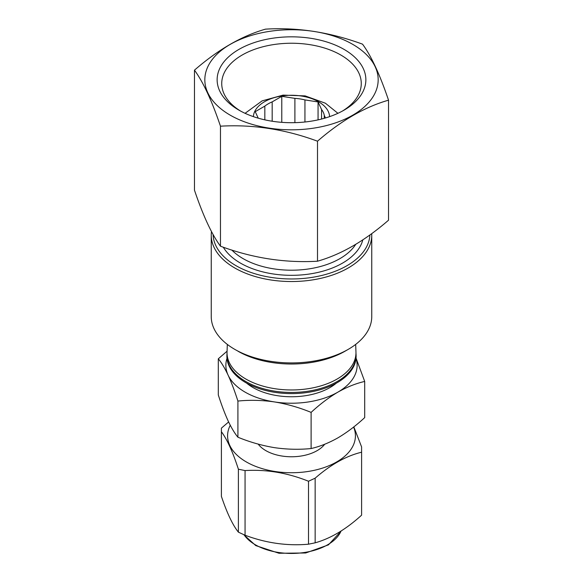 <?xml version="1.0" encoding="UTF-8"?>
<svg xmlns="http://www.w3.org/2000/svg" width="583" height="583" viewBox="0 0 583 583"><rect width="100%" height="100%" fill="white"/><g stroke="black" fill="none" stroke-linecap="round" stroke-linejoin="round"><path stroke-width="0.87" d="M371.714 233.63A80.257 46.341 180 0 1 371.757 235.189A80.257 46.341 180 0 1 322.217 278.004A80.257 46.341 180 0 1 234.745 267.961A80.257 46.341 180 0 1 211.243 235.189L211.243 316.576A80.257 46.341 0 0 0 234.745 349.348A80.257 46.341 0 0 0 348.255 349.348L345.005 351.221A75.666 43.689 180 0 1 237.995 351.221M348.255 349.348A80.257 46.341 0 0 0 371.757 316.576L371.757 235.189M213.086 234.512A78.421 45.277 0 0 0 236.049 265.71A78.421 45.277 0 0 0 320.497 275.759A78.421 45.277 0 0 0 369.892 234.956M211.243 235.189A80.257 46.341 180 0 1 211.483 231.568M304.938 122L304.938 99.919A32.932 19.013 0 0 0 294.896 98.367L294.896 122.663M272.181 121.235L272.181 101.879A32.932 19.013 0 0 0 264.828 106.121L264.828 119.85M324.257 118.32L324.257 115.317A32.932 19.013 0 0 0 321.568 109.517L321.568 119.041M329.606 116.644A38.128 22.008 0 0 0 318.456 101.712A38.128 22.008 0 0 0 277.421 96.822A38.128 22.008 0 0 0 253.394 116.644M325.489 117.963L324.257 115.317M318.056 119.879L318.056 101.945L321.568 109.517M318.056 101.945L304.938 99.919M281.778 122.343L281.778 96.333L294.896 98.367M281.778 96.333L272.181 101.879M258.247 118.174L255.23 111.666L264.828 106.121M342.41 111.069A69.771 40.285 0 0 0 361.271 83.522A69.771 40.285 0 0 0 340.836 55.035A69.771 40.285 0 0 0 264.799 46.305A69.771 40.285 0 0 0 221.729 83.522A69.771 40.285 0 0 0 240.59 111.069M238.913 110.129L238.913 110.129A74.369 42.938 180 0 1 238.913 49.409A74.369 42.938 180 0 1 344.087 49.409A74.369 42.938 180 0 1 344.087 110.129A74.369 42.938 180 0 1 238.913 110.129M352.788 44.388A86.678 50.043 0 0 0 230.212 44.388A86.678 50.043 0 0 0 230.212 115.157A86.678 50.043 0 0 0 352.788 115.157A86.678 50.043 0 0 0 352.788 44.388M317.502 141.195C285.408 129.302 253.066 124.296 220.469 126.183C211.869 100.728 203.197 82.05 194.467 70.164C218.137 49.57 241.814 35.906 265.498 29.15C297.592 27.182 329.934 32.189 362.531 44.162C371.131 55.757 379.803 74.435 388.533 100.181C364.849 106.937 341.172 120.608 317.502 141.195L317.502 261.213C341.172 254.465 364.849 240.794 388.533 220.199L388.533 100.181M194.467 70.164L194.467 190.175C203.066 215.637 211.731 234.308 220.469 246.201C252.556 258.094 284.898 263.101 317.502 261.213M220.469 246.201L220.469 126.183M355.674 344.407L355.958 351.928A64.473 37.225 180 0 1 316.824 386.974A64.473 37.225 180 0 1 245.909 379.067A64.473 37.225 180 0 1 227.042 351.928L227.326 344.407M355.973 353.145A64.567 37.276 180 0 1 356.053 354.355A64.567 37.276 180 0 1 316.861 389.459A64.567 37.276 180 0 1 245.844 381.537A64.567 37.276 180 0 1 226.947 354.355A64.567 37.276 180 0 1 227.027 353.145M356.053 354.355L356.096 355.477A64.611 37.305 180 0 1 316.882 390.603A64.611 37.305 180 0 1 245.815 382.674A64.611 37.305 180 0 1 226.904 355.477A64.611 37.305 180 0 1 226.933 354.916M246.711 383.184A54.423 31.424 0 0 0 253.015 387.557A54.423 31.424 0 0 0 336.289 383.184M226.991 358.37A65.631 37.888 0 0 0 228.106 375.146A65.631 37.888 0 0 0 274.513 401.935A65.631 37.888 0 0 0 337.907 392.126A65.631 37.888 0 0 0 356.009 358.37M227.071 351.206L218.304 358.8L218.304 394.953C221.504 404.901 224.776 413.544 228.106 420.868C231.451 427.929 234.716 433.38 237.915 437.214C249.845 442.111 262.044 445.594 274.513 447.664C286.982 449.457 299.181 449.748 311.111 448.538C319.848 446.549 328.783 442.985 337.907 437.855C347.031 432.448 355.965 425.699 364.696 417.603L364.696 381.442L356.038 358.071M258.203 444.122A36.263 20.937 0 0 0 265.855 450.637A36.263 20.937 0 0 0 324.709 444.239M230.263 425.255A63.919 36.904 0 0 0 246.303 461.925A63.919 36.904 0 0 0 322.844 467.996A63.919 36.904 0 0 0 353.597 427.069M245.057 535.23L238.396 532.155L238.396 469.206L245.057 470.576L245.057 535.23C266.169 543.108 287.317 546.096 308.502 544.194L308.502 481.245C287.557 472.828 266.409 469.271 245.057 470.576M308.502 481.245L315.155 478.169L315.155 542.824L308.502 544.194M315.155 542.824C330.707 538.452 346.185 529.233 361.598 515.161L361.598 452.204C346.185 455.935 330.707 464.593 315.155 478.169M361.598 452.204L361.598 446.921L353.837 426.88M218.304 358.8C221.496 362.633 224.768 368.084 228.106 375.146C231.451 382.477 234.716 391.113 237.915 401.06L237.915 437.214M237.915 401.06C249.845 399.851 262.044 400.142 274.513 401.935C286.96 404.004 299.159 407.488 311.111 412.385L311.111 448.538M311.111 412.385C319.848 404.289 328.783 397.533 337.907 392.126C347.031 386.995 355.965 383.432 364.696 381.442M238.396 469.206C232.785 451.942 227.122 439.444 221.402 431.726L221.402 428.141L228.623 421.961M221.402 431.726L221.402 496.381C227.057 513.186 232.726 525.108 238.396 532.155M362.815 239.883A72.117 41.633 180 0 1 314.055 273.238A72.117 41.633 180 0 1 240.509 263.137A72.117 41.633 180 0 1 223.282 247.192M231.83 250.041A68.444 39.513 0 0 0 243.104 258.633A68.444 39.513 0 0 0 355.688 244.408M341.04 531.069A51.042 29.471 180 0 1 305.164 552.363A51.042 29.471 180 0 1 255.405 544.806A51.042 29.471 180 0 1 244.015 534.771M337.929 113.313L325.387 103.213L305.128 95.889L283.068 95.116L262.139 100.866L245.071 113.313M226.947 354.355L226.904 355.477M341.164 530.989L328.462 544.865L305.681 552.99L279.009 553.26L255.762 545.593L243.701 534.633"/></g></svg>
